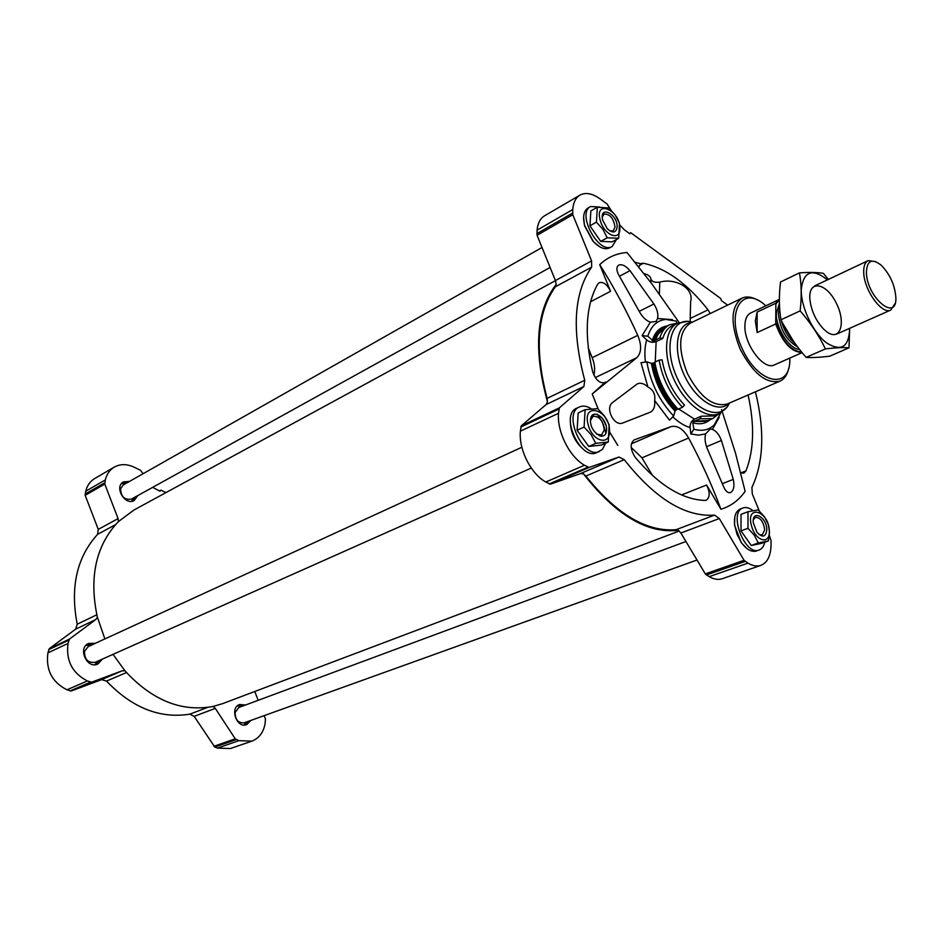 <?xml version="1.0" encoding="UTF-8"?>
<svg xmlns="http://www.w3.org/2000/svg" width="943" height="943" viewBox="0 0 943 943"><rect width="100%" height="100%" fill="white"/><g stroke="black" fill="none" stroke-linecap="round" stroke-linejoin="round"><path stroke-width="1.41" d="M143.1 473.716L140.495 470.286L134.154 467.198C126.951 463.838 120.327 463.815 114.268 467.103L94.701 478.537C90.151 481.272 87.169 485.504 85.754 491.22L85.176 495.346L98.261 529.388L97.565 534.363C76.819 557.242 70.041 587.194 77.22 624.207L75.664 629.146L49.331 648.619L47.916 652.874C45.665 669.872 52.018 682.178 66.977 689.805L71.197 690.995L101.655 679.632L122.189 670.791L91.624 682.178L87.369 680.952C72.293 673.161 65.845 660.654 68.026 643.432L69.428 639.118L95.821 619.527L97.365 617.158C88.842 577.305 95.856 545.455 118.405 521.597L133.93 510.033L555.451 280.637M101.655 679.632L106.512 681.082C132.161 707.887 159.933 718.908 189.814 714.169L194.164 716.35L214.804 747.08L217.479 748.117L230.434 748.542L251.864 741.139C259.066 738.322 263.486 732.428 265.124 723.446L265.466 719.085L264.134 715.643M245.534 705.01L239.605 704.504C229.408 707.721 236.728 728.75 246.63 724.637L250.909 720.405M243.6 705.729L238.662 704.94M245.64 724.908L248.976 721.1M95.314 643.326L88.595 643.456C77.338 648.018 87.027 669.483 97.872 664.049L102.422 659.074M93.475 644.175L87.699 643.939M96.929 664.402L100.571 659.9M129.521 481.413L123.45 481.908C113.773 486.8 125.03 506.167 134.224 500.474L137.761 495.605M127.741 482.427L122.602 482.486M133.281 500.898L135.957 496.596M679.29 531.003L222.689 703.619L213.106 706.448C181.48 712.224 152.094 700.343 124.947 670.815L113.007 654.359M710.22 313.536L708.004 309.834C687.482 283.631 665.923 268.095 643.326 263.25L640.957 263.557L638.894 266.928M690.146 321.693L690.606 301.689C694.461 288.912 676.249 277.56 659.782 282.122L659.357 294.251M644.234 273.741C648.36 274.672 650.599 276.488 650.965 279.187C651.931 281.745 654.866 282.723 659.782 282.122M657.53 318.522C658.485 314.231 657.271 309.387 653.888 303.988L630.007 270.676C625.881 265.832 622.121 263.969 618.714 265.113C616.144 267.046 616.286 270.57 619.138 275.686L639.224 311.355C642.313 317.001 646.026 320.62 650.375 322.223L656.257 321.386L657.53 318.522L672.442 319.642M610.864 209.853L607.115 204.053L600.231 198.985C592.428 193.409 585.674 192.113 579.992 195.107C575.737 197.7 573.32 202.509 572.743 209.546L572.79 214.721L591.591 260.893L591.65 267.152C573.78 292.79 571.482 330.498 584.743 380.277L583.906 386.512L559.352 407.859L558.527 413.27C556.877 431.564 569.442 456.73 584.448 465.253L589.069 467.469L618.997 457.025L624.242 459.677C655.185 498.788 685.29 517.259 714.57 515.102L719.309 518.544L680.881 533.019L705.305 573.898L709.195 576.656C713.934 579.344 718.271 580.028 722.22 578.719L760.883 565.364C767.519 562.629 770.903 555.604 771.044 544.311L771.02 540.41L769.358 535.565M680.881 533.019L678.394 530.308L676.155 529.671C646.615 532.1 616.522 514.241 585.886 476.074L583.493 473.916L580.64 473.527L550.429 484.148L545.808 482.014C530.838 473.799 518.52 449.198 520.395 431.163L521.279 425.835L546.197 404.512L547.47 401.718L547.117 398.359C534.375 349.499 537.145 312.298 555.415 286.755L556.17 284.362L555.427 280.578L537.074 235.278L537.074 230.175C537.746 223.22 540.233 218.434 544.535 215.817L579.992 195.107M721.56 409.568L735.516 453.159L745.135 491.327C738.829 500.309 730.754 506.285 720.923 509.244C712.059 485.303 701.297 461.563 688.626 438.024C683.31 428.959 677.428 425.163 670.992 426.637L634.144 439.909C629.853 443.681 630.242 449.516 635.287 457.414C658.945 485.232 682.143 499.566 704.892 500.438L706.272 500.203C710.055 497.433 710.15 492.376 706.578 485.02L720.923 509.244M719.214 417.313L712.401 429.43C716.197 430.892 719.191 434.582 721.407 440.499L733.265 479.386C734.668 486.128 733.784 490.525 730.613 492.564C727.878 493.236 725.497 491.185 723.481 486.423L707.71 449.693C705.14 443.894 704.445 438.625 705.623 433.863L698.633 435.147L690.865 434.004L693.848 429.195C702.193 431.54 709.018 430.067 714.322 424.786L720.841 412.669M672.665 416.747C678.512 422.216 684.323 425.835 690.099 427.58L690.865 434.004M673.679 416.04L669.471 420.13L654.642 400.539C655.267 406.433 653.782 410.335 650.198 412.232L622.958 422.912C614.188 427.108 604.522 407.635 612.75 402.378L637.374 383.836C640.698 382.493 644.21 383.542 647.924 386.984L641.004 362.713L646.827 361.841C650.587 382.976 659.546 401.046 673.679 416.04L675.023 411.124L676.944 409.297C664.874 396.449 657.224 380.984 653.982 362.925L654.819 362.159C658.12 380.489 665.876 396.166 678.123 409.203L676.944 409.297M676.673 323.154L676.355 321.127L666.041 319.465C657.236 320.207 651.165 325.795 647.806 336.227L642.112 335.59L646.662 339.893C644.8 346.246 644.399 353.684 645.46 362.23M642.112 335.59L650.375 322.223M595.281 377.589L636.808 357.692C641.523 352.753 641.841 345.303 637.751 335.343C626.482 310.542 613.799 286.967 599.713 264.629C607.457 257.298 616.569 253.266 627.036 252.535L651.731 283.678L679.149 322.553M636.808 357.692L592.216 393.974L598.251 409.156M602.318 418.02L606.007 425.34M609.897 432.472L617.818 445.438M647.806 336.227L653.475 341.248L659.864 337.853L662.776 338.431L656.139 341.625C652.792 342.887 649.633 342.309 646.662 339.893M690.099 427.58C689.911 423.666 691.384 420.837 694.496 419.116L701.262 416.193L713.568 415.957L718.731 413.729L726.735 407.388M719.309 518.544L744.062 560.307L747.952 563.136C752.691 565.918 756.993 566.66 760.883 565.364M759.256 510.894L752.278 493.884L751.913 487.437C763.712 462.176 764.891 430.303 755.437 391.793M629.429 233.487L630.796 232.744L720.7 298.483L721.43 300.664L727.642 305.108M630.796 232.744L629.889 233.829L624.231 229.691L619.846 225.047M734.821 516.988L734.503 525.062L741.174 542.567L746.844 548.484M593.713 416.063L592.652 414.873M570.326 420.425C570.315 432.047 574.676 441.689 583.434 449.339M583.611 217.173L584.554 225.79L593.017 241.373L599.654 246.771M599.713 264.629L610.569 291.293C607.209 284.432 603.414 281.568 599.206 282.7L597.673 284.208C585.78 305.497 584.082 334.6 592.581 371.507C595.528 379.829 599.607 383.542 604.817 382.634L592.216 393.974M745.96 470.887L740.856 472.903L743.897 473.115L745.96 470.887C754.023 450.117 754.73 424.81 748.082 394.976M757.583 300.039C751.642 296.75 746.432 296.137 741.941 298.188C730.719 306.605 730.13 323.602 740.184 349.193C753.021 373.522 766.282 384.166 779.979 381.149C784.47 379.098 787.405 374.736 788.784 368.1M765.822 305.815C742.365 283.643 725.049 311.803 741.929 348.132C758.243 384.732 791.047 390.543 789.798 358.458L789.786 358.081M802.104 352.635L774.403 364.894C764.019 370.776 744.18 344.761 744.899 325.865C745.017 319.206 746.927 314.927 750.616 313.029L779.354 299.391L775.535 303.375L757.111 312.086L755.331 320.974L757.158 332.573L775.724 323.979L775.877 304L779.342 299.874M593.831 375.008C595.292 370.033 594.75 364.257 592.192 357.715L588.267 348.038M652.568 475.626L641.959 457.838L631.173 447.43M699.942 418.822L695.604 420.696L697.313 421.144L708.405 420.425L712.731 418.562L699.942 418.822L701.262 416.193M712.731 418.562L719.085 413.576M695.604 420.696L700.095 421.604M693.848 429.195L692.799 422.77L694.189 420.613M705.623 433.863L710.338 428.924L712.401 429.43M654.76 340.977L659.157 332.325M655.609 339.904L657.684 334.73L665.487 326.797L669.707 324.734L677.64 323.166M659.864 337.853C661.809 331.406 665.086 327.032 669.707 324.734M682.461 407.293C670.214 394.209 662.422 378.497 659.11 360.143L662.08 359.825C665.275 377.448 672.736 392.536 684.488 405.089L682.461 407.293L678.123 409.203M659.11 360.143L654.819 362.159M646.827 361.841L651.354 363.338L653.982 362.925M647.924 386.984C653.322 389.883 655.562 394.398 654.642 400.539M678.394 530.308C647.358 533.927 615.72 515.137 583.493 473.916M547.47 401.718C533.231 349.712 536.131 310.601 556.17 284.362M104.885 638.918L97.365 617.158M599.642 207.024L590.554 206.529L588.031 207.979C583.705 210.937 582.574 216.749 584.625 225.424L593.347 241.514C599.465 247.891 604.887 250.001 609.626 247.868L612.184 246.477L616.474 239.51M590.554 206.529C576.244 213.389 598.899 255.14 612.184 246.477M597.332 207.224L590.86 210.926L589.929 225.837L600.691 241.396L612.196 241.856L618.702 238.284L607.209 237.789L602.942 229.385L596.424 222.159L597.332 207.224L608.872 207.979L615.26 215.075L619.468 223.42L618.702 238.284M591.226 408.755C586.888 406.02 582.974 405.407 579.462 406.94L576.751 408.201C559.47 414.826 580.475 461.186 596.86 452.581L602.424 449.41L605.642 443.175M605.866 433.226L603.284 424.185M602.341 422.099L597.249 414.201M579.462 406.94C562.193 413.553 583.234 459.972 599.607 451.379M585.131 409.686L578.2 412.904L577.116 430.256L588.762 446.452L601.28 445.096L608.259 442.019L595.764 443.351L591.131 434.723L584.082 427.085L585.131 409.686L597.697 408.661L604.593 416.158L609.143 424.727L608.259 442.019M593.772 416.04L592.829 414.731M601.752 436.291L601.834 434.853M752.974 510.634C749.367 507.805 746.066 506.921 743.049 507.959L740.338 508.984C735.835 511.071 733.925 516.304 734.621 524.709L736.955 534.139L741.504 542.755C746.608 549.569 751.571 552.315 756.392 551.007L759.139 550.028C761.968 548.956 763.83 546.351 764.726 542.225M743.049 507.959C728.067 512.297 744.84 556.323 759.139 550.028M747.999 511.731L741.057 514.324L740.998 530.862L751.265 545.478L761.425 543.404L768.404 540.917L758.266 542.979L754.329 535.235L747.976 528.304L747.999 511.731L758.184 509.927L764.419 516.752L768.297 524.449L769.535 532.229L768.404 540.917M740.998 530.862L747.976 528.304M751.265 545.478L758.266 542.979M577.116 430.256L584.082 427.085M588.762 446.452L595.764 443.351M589.929 225.837L596.424 222.159M600.691 241.396L607.209 237.789M758.962 534.457L762.203 534.999L764.702 529.777C763.5 521.632 760.412 517.483 755.437 517.294L753.351 519.782M766.8 529.907C767.048 517.106 751.819 508.89 753.292 522.74L756.934 532.253C762.486 537.993 765.775 537.215 766.8 529.907M769.323 531.475C769.252 510.022 744.286 503.562 751.925 527.231C756.215 541.494 769.889 544.653 769.323 531.475M596.671 434.181L601.551 434.994L604.274 429.925C603.072 420.661 599.335 416.111 593.076 416.276L590.459 420.472M606.549 430.055C607.316 417.49 591.178 407.305 590.483 420.048C589.681 432.813 606.007 442.856 606.549 430.055M609.532 431.918C610.758 409.403 580.652 400.516 588.526 426.012C592.899 441.359 609.426 445.791 609.532 431.918M609.767 230.835L613.139 230.894L615.013 227.122C613.575 218.257 609.921 213.92 604.05 214.073L602.294 217.008M617.111 227.228C617.971 214.014 598.876 204.537 602.695 220.191L607.339 228.784C612.75 233.475 616.003 232.956 617.111 227.228M619.869 229.232C620.918 209.876 593.206 198.219 600.538 221.346C604.604 235.196 619.81 241.231 619.869 229.232M165.992 492.588L160.982 490.16L159.933 491.173L152.672 487.354M114.268 467.103C109.706 469.85 106.736 474.117 105.333 479.893L104.779 484.065L118.087 518.603L118.405 521.597M124.947 670.815L122.189 670.791M194.164 716.35L215.299 708.382L213.106 706.448M215.299 708.382L235.243 738.805L238.862 740.656L251.864 741.139M258.193 700.307L254.763 691.49M159.508 490.973L160.982 490.16M550.111 267.47L131.454 499.083C124.594 500.226 120.975 496.772 120.586 488.757L123.262 484.961L542.025 247.514M127.458 482.58L121.329 483.806M131.478 501.299L135.674 496.749M531.286 468.046L95.255 662.269C88.147 663.212 84.552 659.605 84.469 651.448L88.182 646.603L521.868 447.241M93.109 644.34L85.872 645.484M94.559 664.744L100.194 660.065M697.007 560.012L244.19 722.821C238.284 723.222 235.255 719.792 235.102 712.519L238.838 707.498L685.95 541.506M243.306 705.835L237.223 706.024M243.848 725.002L248.681 721.206M600.939 436.255L599.937 435.713M801.633 352.045C791.012 350.996 782.49 341.331 776.054 323.025M801.986 352.493C791.377 352.128 782.619 342.627 775.724 323.979M775.877 304L775.535 303.375M757.111 312.086L757.158 332.573M866.393 272.539C866.912 260.539 871.815 258.076 881.127 265.136C889.862 274.083 894.777 284.798 895.85 297.257C897.264 322.789 866.876 297.811 866.393 272.539M894.942 303.717L890.781 310.047C882.082 315.139 863.882 290.008 863.717 272.397C863.54 266.174 865.002 262.248 868.126 260.633L875.634 261.612M792.12 339.197L785.189 327.846M848.983 347.826L829.828 356.159C820.269 357.362 812.359 357.774 806.1 357.397C795.951 345.763 787.558 333.233 780.934 319.795C779.001 308.031 778.859 295.43 780.521 282.004L799.464 272.869C801.515 284.326 801.75 296.998 800.147 310.884C810.485 322.801 818.913 335.472 825.431 348.898C835.298 347.719 843.148 347.366 848.983 347.826L849.69 328.317M780.934 319.795L800.147 310.884M806.1 357.397L825.431 348.898M828.355 279.434L823.369 273.352C817.369 272.327 809.4 272.162 799.464 272.869M826.398 331.535C840.307 342.344 846.543 322.612 836.064 302.691C826.056 282.417 808.257 279.564 809.86 299.155C811.169 310.612 815.742 320.585 823.569 329.06L826.398 331.535M827.447 279.859C812.3 267.977 803.577 271.148 801.267 289.371C800.725 306.911 813.114 333.009 826.716 343.004C841.38 351.928 849.03 347.036 849.667 328.317M639.366 265.337L643.326 263.25M690.217 318.486L708.004 309.834M639.236 311.367L653.888 303.988M662.776 338.431C664.638 332.219 667.797 328.011 672.241 325.795L677.286 323.343C664.603 329.201 662.811 355.334 674.021 379.534C685.042 403.816 706.012 419.505 718.731 413.729M656.139 341.625L655.232 361.971M678.63 408.979L694.496 419.116M558.527 413.27L520.395 431.163M558.822 409.121L520.736 427.073M584.448 465.253L545.808 482.014M587.807 467.256L549.168 483.959M589.069 467.469L550.429 484.148M618.997 457.025L580.64 473.527M624.242 459.677L585.886 476.074M714.57 515.102L676.155 529.671M744.062 560.307L705.305 573.898M745.111 561.439L706.354 575.006M747.952 563.136L709.195 576.656M572.743 209.546L537.074 230.175M572.495 213.118L536.791 233.711M572.79 214.721L537.074 235.278M591.591 260.893L555.427 280.578M591.65 267.152L555.415 286.755M584.743 380.277L547.117 398.359M583.906 386.512L546.197 404.512M559.352 407.859L521.279 425.835M692.351 322.188C671.616 315.669 662.493 346.576 677.215 378.072C691.467 409.769 720.841 423.03 729.434 403.062M691.773 322.471C676.614 323.272 672.394 349.653 684.135 374.89C695.604 400.268 718.342 414.283 728.845 403.321M741.941 298.188L690.099 323.284C678.559 331.771 677.64 348.486 687.364 373.416C699.918 397.05 713.179 407.27 727.136 404.064L779.979 381.149M592.192 357.715L637.751 335.343M590.566 301.736L610.569 291.293M603.756 382.964L605.736 382.021M641.959 457.838L688.626 438.024M681.541 494.945L706.578 485.02M631.362 443.858L670.992 426.637M633.861 440.051L634.45 439.792M693.164 421.427L705.376 421.368M692.799 422.77C699.777 424.774 705.588 423.737 710.22 419.635M652.191 340.729C654.972 331.912 659.994 326.985 667.255 325.924M653.475 341.248C655.338 335.107 658.438 330.852 662.788 328.482M652.662 363.35C655.927 381.538 663.636 397.097 675.789 410.028M651.354 363.338C654.69 381.962 662.575 397.887 675.023 411.124M706.496 446.699L721.407 440.499M722.409 483.665L733.265 479.386M619.468 276.24L630.007 270.676M650.965 279.187L650.847 282.476M641.818 264.04L635.169 262.307M48.671 649.644L68.78 640.167M47.916 652.874L68.026 643.432M66.977 689.805L87.369 680.952M69.994 690.971L90.41 682.154M71.197 690.995L91.624 682.178M106.512 681.082L126.456 672.548M189.814 714.169L207.59 707.415M213.884 746.302L235.243 738.805M214.804 747.08L236.174 739.595M217.479 748.117L238.862 740.656M85.754 491.22L105.333 479.893M85.07 494.108L104.661 482.816M85.176 495.346L104.779 484.065M98.261 529.388L118.087 518.603M97.565 534.363L115.447 524.685M77.22 624.207L96.787 614.801M75.664 629.146L95.821 619.527M49.331 648.619L69.428 639.118M799.44 349.299C789.81 349.594 775.971 328.447 776.278 313.713L779.389 303.552M793.393 341.083L782.867 323.555M795.185 343.629C788.584 338.195 783.939 330.451 781.24 320.408M797.578 346.871C786.615 340.718 780.215 329.708 778.364 313.83L779.543 306.899M677.286 323.343L687.317 321.41M695.875 421.061L697.313 421.144M656.811 335.873L657.684 334.73M599.524 435.89L601.551 434.994M591.049 417.207L593.076 416.276M868.126 260.633L814.552 285.953M890.781 310.047L836.641 334.117"/></g></svg>
